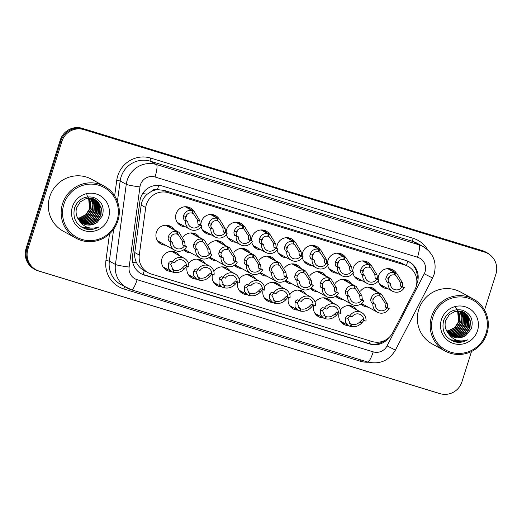 <?xml version="1.0" encoding="UTF-8"?>
<svg xmlns="http://www.w3.org/2000/svg" width="522" height="522" viewBox="0 0 522 522"><rect width="100%" height="100%" fill="white"/><g stroke="black" fill="none" stroke-linecap="round" stroke-linejoin="round"><path stroke-width="0.78" d="M192.383 276.862A10.055 9.833 -61.2 0 1 189.962 276.549M196.513 279.133A10.055 9.833 -61.2 0 1 187.241 266.474M318.968 315.556A10.055 9.833 -61.2 0 1 316.547 315.249M323.098 317.826A10.055 9.833 -61.2 0 1 313.826 305.168M293.651 307.817A10.055 9.833 -61.2 0 1 291.23 307.51M297.781 310.088A10.055 9.833 -61.2 0 1 288.509 297.429M217.7 284.601A10.055 9.833 -61.2 0 1 215.279 284.288M221.83 286.872A10.055 9.833 -61.2 0 1 212.558 274.213M243.017 292.34A10.055 9.833 -61.2 0 1 240.596 292.026M247.147 294.61A10.055 9.833 -61.2 0 1 237.875 281.952M268.334 300.078A10.055 9.833 -61.2 0 1 265.913 299.772M272.464 302.349A10.055 9.833 -61.2 0 1 263.192 289.69M344.285 323.294A10.055 9.833 -61.2 0 1 341.864 322.988M348.415 325.565A10.055 9.833 -61.2 0 1 339.143 312.906M167.066 269.124A10.055 9.833 -61.2 0 1 164.645 268.81M171.196 271.394A10.055 9.833 -61.2 0 1 161.996 258.507A10.055 9.833 -61.2 0 1 179.738 255.832M237.399 266.148A10.055 9.833 -61.2 0 1 234.978 265.835M241.529 268.412A10.055 9.833 -61.2 0 1 234.417 265.274M212.082 258.41A10.055 9.833 -61.2 0 1 209.661 258.096M216.212 260.674A10.055 9.833 -61.2 0 1 209.1 257.535M186.765 250.671A10.055 9.833 -61.2 0 1 184.344 250.358M190.895 252.935A10.055 9.833 -61.2 0 1 183.783 249.797M288.033 281.626A10.055 9.833 -61.2 0 1 285.612 281.312M292.163 283.89A10.055 9.833 -61.2 0 1 285.051 280.751M313.35 289.364A10.055 9.833 -61.2 0 1 310.929 289.051M317.48 291.628A10.055 9.833 -61.2 0 1 310.375 288.49M262.716 273.887A10.055 9.833 -61.2 0 1 260.295 273.574M266.846 276.151A10.055 9.833 -61.2 0 1 259.734 273.013M338.667 297.103A10.055 9.833 -61.2 0 1 336.246 296.79M342.797 299.367A10.055 9.833 -61.2 0 1 335.692 296.228M363.984 304.841A10.055 9.833 -61.2 0 1 361.563 304.528M368.114 307.106A10.055 9.833 -61.2 0 1 361.009 303.967M161.448 242.932A10.055 9.833 -61.2 0 1 159.027 242.619M165.578 245.196A10.055 9.833 -61.2 0 1 156.378 232.316A10.055 9.833 -61.2 0 1 174.113 229.634M383.683 286.382A10.055 9.833 -61.2 0 1 381.262 286.076M387.813 288.653A10.055 9.833 -61.2 0 1 378.346 280.888M378.15 279.394A10.055 9.833 -61.2 0 1 396.348 273.091M358.366 278.644A10.055 9.833 -61.2 0 1 355.945 278.33M362.496 280.914A10.055 9.833 -61.2 0 1 353.029 273.15M352.833 271.655A10.055 9.833 -61.2 0 1 371.031 265.352M333.049 270.905A10.055 9.833 -61.2 0 1 330.628 270.592M337.179 273.176A10.055 9.833 -61.2 0 1 327.712 265.411M327.516 263.917A10.055 9.833 -61.2 0 1 345.714 257.614M307.732 263.166A10.055 9.833 -61.2 0 1 305.311 262.853M311.862 265.437A10.055 9.833 -61.2 0 1 302.395 257.672M302.199 256.178A10.055 9.833 -61.2 0 1 320.397 249.875M282.415 255.428A10.055 9.833 -61.2 0 1 279.994 255.114M286.545 257.698A10.055 9.833 -61.2 0 1 277.078 249.934M276.882 248.439A10.055 9.833 -61.2 0 1 295.08 242.136M257.098 247.689A10.055 9.833 -61.2 0 1 254.677 247.376M261.228 249.96A10.055 9.833 -61.2 0 1 251.761 242.195M251.565 240.701A10.055 9.833 -61.2 0 1 269.763 234.398M231.781 239.95A10.055 9.833 -61.2 0 1 229.36 239.637M235.911 242.221A10.055 9.833 -61.2 0 1 226.444 234.456M226.248 232.962A10.055 9.833 -61.2 0 1 244.446 226.659M206.464 232.212A10.055 9.833 -61.2 0 1 204.043 231.898M210.594 234.482A10.055 9.833 -61.2 0 1 201.127 226.718M200.931 225.223A10.055 9.833 -61.2 0 1 219.129 218.92M181.147 224.473A10.055 9.833 -61.2 0 1 178.726 224.16M185.277 226.744A10.055 9.833 -61.2 0 1 176.071 213.857A10.055 9.833 -61.2 0 1 193.812 211.182M414.846 289.814A17.748 17.357 118.8 0 0 416.027 286.956A17.748 17.357 118.8 0 0 407.956 266.318A17.748 17.357 118.8 0 0 404.746 264.967L168.319 192.696A17.748 17.357 118.8 0 0 145.697 207.547L139.289 255.036A17.748 17.357 118.8 0 0 148.039 272.66A17.748 17.357 118.8 0 0 151.243 274.011L372.049 341.505A17.748 17.357 118.8 0 0 392.818 332.534L414.846 289.814M151.282 191.47A17.748 17.357 -61.2 0 1 157.761 189.675L157.468 189.584A5.918 5.788 118.8 0 0 151.282 191.47L147.217 194.197C143.87 197.107 141.86 200.729 141.188 205.068L134.78 252.557C134.337 256.178 134.95 259.617 136.627 262.879C138.402 266.305 140.973 268.889 144.333 270.611A17.748 3.647 -73 0 1 142.976 274.435M407.956 266.318L400.498 262.638L164.071 190.367L157.761 189.675M188.527 263.688A10.055 9.833 -61.2 0 1 205.055 263.571M213.844 271.427A10.055 9.833 -61.2 0 1 230.372 271.31M239.161 279.166A10.055 9.833 -61.2 0 1 255.689 279.048M264.478 286.904A10.055 9.833 -61.2 0 1 281.006 286.787M289.795 294.643A10.055 9.833 -61.2 0 1 306.323 294.525M315.112 302.382A10.055 9.833 -61.2 0 1 331.64 302.264M340.429 310.12A10.055 9.833 -61.2 0 1 356.957 310.003M183.346 236.877A10.055 9.833 -61.2 0 1 199.43 237.373M208.663 244.616A10.055 9.833 -61.2 0 1 224.747 245.112M233.98 252.354A10.055 9.833 -61.2 0 1 250.064 252.85M259.297 260.093A10.055 9.833 -61.2 0 1 275.381 260.589M284.614 267.832A10.055 9.833 -61.2 0 1 300.698 268.328M309.931 275.57A10.055 9.833 -61.2 0 1 326.015 276.066M335.248 283.309A10.055 9.833 -61.2 0 1 351.339 283.805M360.565 291.048A10.055 9.833 -61.2 0 1 376.656 291.544M188.116 207.038A10.055 9.833 -61.2 0 1 189.682 208.911M390.658 268.947A10.055 9.833 -61.2 0 1 392.218 270.82M365.335 261.209A10.055 9.833 -61.2 0 1 366.901 263.081M340.018 253.47A10.055 9.833 -61.2 0 1 341.584 255.343M314.701 245.732A10.055 9.833 -61.2 0 1 316.267 247.604M289.384 237.993A10.055 9.833 -61.2 0 1 290.95 239.866M264.067 230.254A10.055 9.833 -61.2 0 1 265.633 232.127M238.75 222.516A10.055 9.833 -61.2 0 1 240.316 224.388M213.433 214.777A10.055 9.833 -61.2 0 1 214.999 216.65M168.423 225.497A10.055 9.833 -61.2 0 1 169.983 227.37M244.374 248.713A10.055 9.833 -61.2 0 1 245.934 250.586M219.057 240.975A10.055 9.833 -61.2 0 1 220.617 242.847M193.74 233.236A10.055 9.833 -61.2 0 1 195.3 235.109M295.008 264.191A10.055 9.833 -61.2 0 1 296.568 266.063M320.325 271.929A10.055 9.833 -61.2 0 1 321.885 273.802M269.691 256.452A10.055 9.833 -61.2 0 1 271.251 258.325M345.642 279.668A10.055 9.833 -61.2 0 1 347.202 281.541M370.959 287.407A10.055 9.833 -61.2 0 1 372.519 289.279M174.041 251.689A10.055 9.833 -61.2 0 1 175.601 253.561M199.358 259.427A10.055 9.833 -61.2 0 1 200.918 261.3M325.943 298.121A10.055 9.833 -61.2 0 1 327.503 299.993M300.626 290.382A10.055 9.833 -61.2 0 1 302.186 292.255M224.675 267.166A10.055 9.833 -61.2 0 1 226.235 269.039M249.992 274.905A10.055 9.833 -61.2 0 1 251.552 276.777M275.309 282.643A10.055 9.833 -61.2 0 1 276.869 284.516M351.26 305.859A10.055 9.833 -61.2 0 1 352.82 307.739M68.023 131.342A17.748 17.357 -61.2 0 1 83.155 128.849L483.509 251.232A17.748 17.357 -61.2 0 1 486.713 252.583A17.748 17.357 -61.2 0 1 489.682 254.651M440.203 393.686A17.748 17.357 -61.2 0 1 438.715 393.301L38.36 270.925A17.748 17.357 -61.2 0 1 35.15 269.574A17.748 17.357 -61.2 0 1 27.32 260.439M35.15 269.574L34.171 269.032A17.748 17.357 -61.2 0 1 26.1 248.394L60.232 140.15A17.748 17.357 -61.2 0 1 82.176 128.314L482.53 250.69A17.748 17.357 -61.2 0 1 485.734 252.048L486.713 252.583M416.621 284.477A17.748 17.357 118.8 0 0 417.365 282.526A17.748 17.357 118.8 0 0 409.287 261.887A17.748 17.357 118.8 0 0 406.083 260.537L162.551 186.1A17.748 17.357 118.8 0 0 139.935 200.944L132.484 256.152A17.748 17.357 118.8 0 0 141.234 273.776A17.748 17.357 118.8 0 0 144.437 275.133L369.804 344.018A17.748 17.357 118.8 0 0 389.04 337.506M408.791 261.626A17.748 17.357 -61.2 0 1 416.824 280.334M471.496 351.508L461.95 381.791A17.748 17.357 -61.2 0 1 440 393.627L39.202 271.114A17.748 17.357 -61.2 0 1 35.998 269.757A17.748 17.357 -61.2 0 1 27.927 249.118L61.877 141.436A17.748 17.357 -61.2 0 1 83.82 129.606L484.618 252.119A17.748 17.357 -61.2 0 1 487.829 253.47A17.748 17.357 -61.2 0 1 495.9 274.109L484.56 310.075M35.998 269.757L35.02 269.221A17.748 17.357 -61.2 0 1 26.948 248.583L60.898 140.901A17.748 17.357 -61.2 0 1 82.841 129.065L483.64 251.578A17.748 17.357 -61.2 0 1 486.85 252.935L487.829 253.47M384.544 340.553A17.748 17.357 -61.2 0 1 368.826 343.483L143.459 274.592A17.748 17.357 -61.2 0 1 140.744 273.502M185.473 206.732L194.138 211.358L199.815 220.734L200.298 224.878L201.786 225.693A8.874 8.678 118.8 0 1 185.512 220.721L184.025 219.899L183.242 217.517L183.509 215.749C185.075 211.554 187.953 209.824 192.135 210.562L185.173 206.738M192.135 210.562L191.959 213.08C189.081 212.545 187.02 213.668 185.78 216.441L185.454 218.196L186.302 220.597L187.79 221.413A6.505 6.362 -61.2 0 0 199.508 224.995L198.014 224.179L197.544 220.043L193.427 213.668L191.965 212.956M192.859 210.784L192.487 213.244M185.512 220.721L187.79 221.413M199.508 224.995L201.786 225.693M165.774 225.184L179.007 232.316L184.684 241.699L185.166 245.836L186.654 246.658A8.874 8.678 118.8 0 1 170.381 241.679L168.893 240.864L168.11 238.482L168.378 236.707C169.944 232.518 172.821 230.789 177.004 231.52L165.474 225.197M177.004 231.52L176.827 234.045C173.95 233.51 171.888 234.626 170.648 237.406L170.322 239.161L171.17 241.562L172.658 242.378A6.505 6.362 -61.2 0 0 184.377 245.96L182.883 245.138L182.413 241.001L178.296 234.626L176.834 233.921M177.734 231.742L177.356 234.208M170.381 241.679L172.658 242.378M184.377 245.96L186.654 246.658M186.602 266.279L184.729 268.595C181.584 271.923 177.826 273.169 173.454 272.334L172.815 271.982M172.436 261.933L170.687 264.302L173.082 269.73L173.976 270.122L172.73 272.112L171.523 271.57L168.443 268.132L168.417 263.603L169.161 262.168L171.014 261.15L172.508 261.972A8.874 8.678 118.8 0 1 184.377 258.377L171.621 251.376M172.508 261.972L174.785 262.67A6.505 6.362 -61.2 0 1 186.504 266.246L188.781 266.944A8.874 8.678 118.8 0 0 184.377 258.377M171.921 268.869L174.505 270.285C177.5 270.885 180.149 270.089 182.459 267.897L185.01 265.43L186.504 266.246M174.505 270.285L173.454 272.334M163.712 267.812L163.895 267.388M173.976 270.122L172.299 269.208M210.79 214.47L219.455 219.096L225.132 228.473L225.615 232.616L227.103 233.432A8.874 8.678 118.8 0 1 210.829 228.46L209.342 227.638L208.559 225.256L208.826 223.488C210.392 219.292 213.27 217.563 217.452 218.3L210.49 214.477M217.452 218.3L217.276 220.819C214.398 220.284 212.337 221.406 211.097 224.179L210.771 225.935L211.619 228.336L213.107 229.151A6.505 6.362 -61.2 0 0 224.825 232.734L223.331 231.918L222.861 227.781L218.744 221.406L217.282 220.695M218.176 218.522L217.804 220.982M210.829 228.46L213.107 229.151M224.825 232.734L227.103 233.432M236.107 222.209L244.772 226.835L250.449 236.212L250.932 240.355L252.42 241.171A8.874 8.678 118.8 0 1 236.146 236.198L234.659 235.376L233.876 232.995L234.143 231.226C235.709 227.031 238.587 225.302 242.769 226.039L235.807 222.215M242.769 226.039L242.593 228.558C239.715 228.023 237.654 229.145 236.414 231.918L236.088 233.673L236.936 236.075L238.423 236.89A6.505 6.362 -61.2 0 0 250.142 240.472L248.648 239.657L248.178 235.52L244.061 229.145L242.6 228.434M243.493 226.261L243.121 228.721M236.146 236.198L238.423 236.89M250.142 240.472L252.42 241.171M261.424 229.948L270.089 234.574L275.766 243.95L276.249 248.094L277.737 248.909A8.874 8.678 118.8 0 1 261.463 243.937L259.976 243.115L259.193 240.733L259.46 238.965C261.026 234.769 263.904 233.04 268.086 233.778L261.124 229.954M268.086 233.778L267.91 236.296C265.032 235.761 262.971 236.884 261.731 239.657L261.405 241.412L262.253 243.813L263.74 244.629A6.505 6.362 -61.2 0 0 275.459 248.211L273.965 247.395L273.495 243.259L269.378 236.884L267.916 236.172M268.817 234L268.438 236.459M261.463 243.937L263.74 244.629M275.459 248.211L277.737 248.909M286.741 237.686L295.406 242.312L301.083 251.689L301.566 255.832L303.054 256.648A8.874 8.678 118.8 0 1 286.78 251.676L285.293 250.854L284.51 248.472L284.777 246.704C286.343 242.508 289.221 240.779 293.403 241.516L286.441 237.693M293.403 241.516L293.227 244.035C290.349 243.5 288.288 244.622 287.048 247.395L286.722 249.151L287.57 251.552L289.058 252.367A6.505 6.362 -61.2 0 0 300.776 255.95L299.282 255.134L298.812 250.997L294.695 244.622L293.233 243.911M294.134 241.738L293.755 244.198M286.78 251.676L289.058 252.367M300.776 255.95L303.054 256.648M211.919 274.017L210.046 276.334C206.901 279.661 203.143 280.908 198.771 280.073L198.132 279.72M197.753 269.672L196.004 272.04L198.399 277.469L199.293 277.861L198.047 279.851L196.84 279.309L193.76 275.87L193.734 271.342L194.478 269.907L196.331 268.889L197.825 269.711A8.874 8.678 118.8 0 1 209.694 266.116L196.938 259.114M197.825 269.711L200.102 270.409A6.505 6.362 -61.2 0 1 211.821 273.985L214.098 274.683A8.874 8.678 118.8 0 0 209.694 266.116M197.238 276.608L199.822 278.024C202.817 278.624 205.466 277.828 207.776 275.636L210.327 273.169L211.821 273.985M199.822 278.024L198.771 280.073M189.029 275.551L189.212 275.127M199.293 277.861L197.616 276.947M237.236 281.756L235.363 284.072C232.218 287.4 228.46 288.646 224.088 287.811L223.449 287.459M223.07 277.41L221.321 279.779L223.716 285.208L224.61 285.599L223.364 287.589L222.157 287.048L219.077 283.609L219.051 279.081L219.795 277.645L221.648 276.627L223.142 277.45A8.874 8.678 118.8 0 1 235.011 273.854L222.255 266.859M223.142 277.45L225.419 278.148A6.505 6.362 -61.2 0 1 237.138 281.723L239.415 282.422A8.874 8.678 118.8 0 0 235.011 273.854M222.555 284.346L225.139 285.762C228.134 286.363 230.783 285.567 233.093 283.374L235.644 280.908L237.138 281.723M225.139 285.762L224.088 287.811M214.346 283.289L214.529 282.865M224.61 285.599L222.94 284.686M262.553 289.495L260.68 291.811C257.535 295.139 253.777 296.385 249.405 295.55L248.766 295.198M248.387 285.149L246.638 287.518L249.033 292.946L249.927 293.338L248.681 295.328L247.474 294.786L244.394 291.348L244.368 286.819L245.112 285.384L246.965 284.373L248.459 285.188A8.874 8.678 118.8 0 1 260.328 281.593L247.572 274.598M248.459 285.188L250.736 285.886A6.505 6.362 -61.2 0 1 262.455 289.469L264.732 290.16A8.874 8.678 118.8 0 0 260.328 281.593M247.872 292.085L250.456 293.501C253.451 294.101 256.1 293.305 258.41 291.113L260.961 288.646L262.455 289.469M250.456 293.501L249.405 295.55M239.663 291.028L239.846 290.604M249.927 293.338L248.257 292.424M287.87 297.233L285.997 299.55C282.852 302.877 279.094 304.124 274.722 303.289L274.083 302.936M273.704 292.888L271.955 295.256L274.35 300.685L275.244 301.077L273.998 303.067L272.791 302.525L269.711 299.086L269.685 294.558L270.429 293.129L272.282 292.111L273.776 292.927A8.874 8.678 118.8 0 1 285.645 289.332L272.889 282.337M273.776 292.927L276.053 293.625A6.505 6.362 -61.2 0 1 287.772 297.207L290.049 297.899A8.874 8.678 118.8 0 0 285.645 289.332M273.189 299.824L275.773 301.24C278.768 301.84 281.417 301.044 283.727 298.852L286.278 296.385L287.772 297.207M275.773 301.24L274.722 303.289M264.98 298.767L265.163 298.343M275.244 301.077L273.574 300.163M191.091 232.923L204.324 240.055L210.001 249.438L210.483 253.575L211.971 254.397A8.874 8.678 118.8 0 1 195.698 249.418L194.21 248.602L193.427 246.221L193.695 244.446C195.261 240.257 198.138 238.528 202.321 239.259L190.791 232.936M202.321 239.259L202.144 241.784C199.267 241.249 197.205 242.365 195.965 245.144L195.639 246.899L196.487 249.301L197.975 250.116A6.505 6.362 -61.2 0 0 209.694 253.699L208.2 252.876L207.73 248.74L203.613 242.365L202.151 241.66M203.051 239.481L202.673 241.947M195.698 249.418L197.975 250.116M209.694 253.699L211.971 254.397M216.408 240.662L229.641 247.793L235.318 257.176L235.8 261.313L237.288 262.135A8.874 8.678 118.8 0 1 221.015 257.157L219.527 256.341L218.744 253.96L219.012 252.191C220.578 247.996 223.455 246.267 227.638 246.997L216.108 240.675M227.638 246.997L227.462 249.523C224.584 248.987 222.522 250.103 221.282 252.883L220.956 254.638L221.804 257.039L223.292 257.855A6.505 6.362 -61.2 0 0 235.011 261.437L233.517 260.615L233.047 256.478L228.93 250.103L227.468 249.399M228.368 247.219L227.99 249.686M221.015 257.157L223.292 257.855M235.011 261.437L237.288 262.135M241.725 248.4L254.958 255.532L260.635 264.915L261.117 269.052L262.605 269.874A8.874 8.678 118.8 0 1 246.332 264.895L244.844 264.08L244.061 261.698L244.329 259.93C245.895 255.734 248.772 254.005 252.961 254.736L241.425 248.413M252.961 254.736L252.778 257.261C249.901 256.726 247.839 257.842 246.599 260.622L246.273 262.377L247.121 264.778L248.609 265.594A6.505 6.362 -61.2 0 0 260.328 269.176L258.834 268.354L258.364 264.217L254.247 257.842L252.785 257.137M253.685 254.958L253.307 257.424M246.332 264.895L248.609 265.594M260.328 269.176L262.605 269.874M267.049 256.139L280.275 263.271L285.958 272.654L286.434 276.79L287.922 277.613A8.874 8.678 118.8 0 1 271.649 272.634L270.161 271.818L269.378 269.437L269.646 267.669C271.212 263.473 274.089 261.744 278.278 262.481L266.742 256.152M278.278 262.481L278.095 265C275.218 264.465 273.156 265.581 271.916 268.36L271.59 270.115L272.438 272.517L273.926 273.332A6.505 6.362 -61.2 0 0 285.645 276.914L284.151 276.092L283.681 271.955L279.564 265.581L278.102 264.876M279.002 262.697L278.631 265.163M271.649 272.634L273.926 273.332M285.645 276.914L287.922 277.613M431.563 316.586A29.584 28.925 -61.2 0 1 473.48 299.119A29.584 28.925 -61.2 0 1 486.935 333.512A29.584 28.925 -61.2 0 1 445.018 350.986A29.584 28.925 -61.2 0 1 431.563 316.586M445.018 350.986L432.19 343.946A29.584 28.925 -61.2 0 1 418.735 309.553A29.584 28.925 -61.2 0 1 460.652 292.079L473.48 299.119M432.888 317.05A28.397 27.77 -61.2 0 1 467.999 298.108A28.397 27.77 -61.2 0 1 486.047 333.297A28.397 27.77 -61.2 0 1 450.936 352.233A28.397 27.77 -61.2 0 1 432.888 317.05M451.152 335.829L459.68 336.716L465.846 333.512L469.65 327.718L470.1 320.893L467.099 314.89L464.038 312.424M451.315 335.933L460.026 336.905L466.192 333.702L469.996 327.907L470.439 321.082L467.444 315.079L464.208 312.515L455.158 311.38L449.22 314.707L445.651 320.632C444.457 325.01 445.207 329.069 447.896 332.801C452.691 340.194 459.321 342.53 467.777 339.796C463.627 342.249 459.236 342.921 454.61 341.806C444.907 337.754 441.279 330.556 443.726 320.221C447.452 311.902 453.651 308.541 462.335 310.14C470.681 313.507 473.708 319.653 471.412 328.579L466.42 334.948A13.376 13.076 -61.2 0 1 447.896 332.801M450.506 335.378L458.303 335.959L464.469 332.755L468.267 326.961L468.717 320.136L465.722 314.133L463.327 312.078M450.669 335.496L458.642 336.148L464.815 332.945L468.612 327.15L469.063 320.325L466.068 314.322L463.51 312.163M449.886 334.889L456.92 335.202L463.086 331.999L466.89 326.204L467.334 319.379L464.339 313.376L462.596 311.778M450.036 335.02L457.265 335.392L463.432 332.188L467.236 326.394L467.679 319.568L464.684 313.565L462.779 311.849M449.285 334.361L455.536 334.439L461.709 331.242L465.507 325.441L465.957 318.622L462.962 312.619L461.839 311.523M449.435 334.498L455.882 334.628L462.048 331.431L465.852 325.63L466.303 318.812L463.301 312.808L462.029 311.582M448.718 333.78L454.16 333.682L460.326 330.485L464.13 324.684L464.573 317.865L461.056 311.314M448.855 333.93L454.505 333.871L460.672 330.674L464.469 324.873L464.919 318.055L461.252 311.36M448.17 333.153L452.776 332.925L458.942 329.728L462.746 323.927L463.203 317.148L460.241 311.158M448.307 333.317L453.122 333.114L459.288 329.917L463.092 324.116L463.536 317.298L460.45 311.19M447.654 332.475L451.393 332.168L457.566 328.964L461.363 323.17L461.898 316.834L459.406 311.053M447.778 332.651L451.739 332.357L457.911 329.16L461.709 323.359L462.224 316.913L459.614 311.073M447.158 331.744L450.016 331.411L456.182 328.207L459.986 322.413L458.538 311.001M447.276 331.927L450.362 331.6L456.528 328.397L460.332 322.603L458.753 311.008M446.695 330.948L448.633 330.654L454.799 327.451L458.603 321.656L457.631 311.014M446.806 331.15L448.979 330.844L455.145 327.64L458.949 321.846L457.859 311.008M463.164 311.973L462.655 311.667M463.34 312.058L462.831 311.758M462.623 311.732L462.127 311.406M461.957 311.301L461.448 311.001M477.526 330.694A19.294 18.864 -61.2 0 1 453.67 343.554A19.294 18.864 -61.2 0 1 441.41 319.653A19.294 18.864 -61.2 0 1 465.265 306.786A19.294 18.864 -61.2 0 1 477.526 330.694M455.713 307.602L459.445 314.094L459.367 321.683M451.817 336.233L461.063 337.473L466.42 334.948M464.528 324.704L465.565 317.141M465.454 316.123L465.082 314.283M465.911 325.46L466.949 317.898M467.288 326.217L468.332 318.655M450.421 339.855L458.557 340.696M465.089 322.035L465.343 316.502M465.213 315.621L464.854 313.983M466.472 322.798L466.72 317.259M467.856 323.555L468.103 318.015M450.303 339.776L458.212 340.625M453.775 341.525L462.681 341.838L467.777 339.796M62.549 203.789A29.584 28.925 -61.2 0 1 104.465 186.321A29.584 28.925 -61.2 0 1 117.92 220.715A29.584 28.925 -61.2 0 1 76.003 238.189A29.584 28.925 -61.2 0 1 62.549 203.789M76.003 238.189L63.175 231.148A29.584 28.925 -61.2 0 1 49.721 196.755A29.584 28.925 -61.2 0 1 91.637 179.281L104.465 186.321M63.873 204.252A28.397 27.77 -61.2 0 1 98.984 185.31A28.397 27.77 -61.2 0 1 117.032 220.499A28.397 27.77 -61.2 0 1 81.921 239.435A28.397 27.77 -61.2 0 1 63.873 204.252M82.137 223.031L90.665 223.918L96.838 220.715L100.635 214.92L101.085 208.095L98.084 202.092L95.024 199.626M82.3 223.135L91.011 224.108L97.177 220.904L100.981 215.11L101.431 208.285L98.43 202.282L95.193 199.717L86.143 198.582L80.205 201.91L76.636 207.834C75.442 212.213 76.192 216.271 78.881 220.003C83.683 227.396 90.306 229.732 98.762 226.998C94.612 229.452 90.221 230.124 85.595 229.008C75.892 224.956 72.264 217.759 74.711 207.423C78.437 199.104 84.642 195.743 93.327 197.342C101.673 200.709 104.694 206.856 102.397 215.782L97.405 222.15A13.376 13.076 -61.2 0 1 78.881 220.003M81.491 222.581L89.288 223.162L95.454 219.958L99.252 214.164L99.702 207.338L96.707 201.335L93.816 198.96M81.654 222.698L89.634 223.351L95.8 220.147L99.598 214.353L100.048 207.528L97.053 201.525L94.495 199.365M80.871 222.091L87.905 222.405L94.071 219.201L97.875 213.407L98.319 206.582L95.324 200.578L93.582 198.98M81.021 222.222L88.251 222.594L94.417 219.39L98.221 213.596L98.665 206.771L95.67 200.768L93.764 199.052M80.277 221.563L86.521 221.641L92.694 218.444L96.492 212.643L96.942 205.825L93.947 199.822L92.825 198.725M80.421 221.7L86.867 221.83L93.04 218.633L96.838 212.832L97.288 206.014L94.293 200.011L93.014 198.784M79.703 220.982L85.145 220.884L91.311 217.687L95.115 211.886L95.559 205.068L92.042 198.517M79.84 221.132L85.491 221.074L91.657 217.876L95.454 212.076L95.904 205.257L92.237 198.562M79.155 220.356L83.761 220.127L89.928 216.93L93.732 211.129L94.188 204.343L91.233 198.36M79.292 220.519L84.107 220.317L90.273 217.119L94.077 211.319L94.521 204.5L91.435 198.393M78.639 219.677L82.378 219.37L88.551 216.167L92.348 210.373L92.883 204.037L90.391 198.256M78.763 219.853L82.724 219.56L88.897 216.362L92.694 210.562L93.21 204.115L90.606 198.275M78.143 218.94L81.001 218.614L87.167 215.41L90.972 209.616L89.523 198.203M78.261 219.129L81.347 218.803L87.513 215.599L91.317 209.805L89.738 198.21M77.68 218.15L79.618 217.857L85.784 214.653L89.588 208.859L88.616 198.216M77.791 218.353L79.964 218.046L86.13 214.842L89.934 209.048L88.844 198.203M94.149 199.176L93.64 198.869M93.608 198.934L93.112 198.608M92.942 198.504L92.433 198.203M108.511 217.896A19.294 18.864 -61.2 0 1 84.655 230.757A19.294 18.864 -61.2 0 1 72.395 206.856A19.294 18.864 -61.2 0 1 96.25 193.988A19.294 18.864 -61.2 0 1 108.511 217.896M86.698 194.804L90.43 201.296L90.352 208.885M82.802 223.429L92.048 224.675L97.405 222.15M95.513 211.906L96.55 204.343M96.44 203.326L96.068 201.479M96.896 212.663L97.934 205.1M98.28 213.42L99.317 205.857M81.406 227.057L89.549 227.899M96.081 209.237L96.329 203.704M96.198 202.823L95.839 201.185M97.457 210.001L97.705 204.461M98.841 210.757L99.089 205.218M81.288 226.979L89.197 227.827M84.76 228.727L93.666 229.041L98.762 226.998M312.058 245.425L320.723 250.051L326.4 259.427L326.883 263.571L328.371 264.386A8.874 8.678 118.8 0 1 312.097 259.414L310.61 258.592L309.827 256.211L310.094 254.442C311.66 250.247 314.538 248.518 318.72 249.255L311.758 245.431M318.72 249.255L318.544 251.774C315.666 251.239 313.605 252.361 312.365 255.134L312.039 256.889L312.887 259.29L314.375 260.113A6.505 6.362 -61.2 0 0 326.093 263.688L324.599 262.873L324.129 258.736L320.012 252.361L318.55 251.65M319.451 249.477L319.072 251.937M312.097 259.414L314.375 260.113M326.093 263.688L328.371 264.386M337.375 253.163L346.04 257.79L351.717 267.166L352.2 271.31L353.688 272.125A8.874 8.678 118.8 0 1 337.414 267.153L335.927 266.331L335.144 263.949L335.411 262.181C336.977 257.985 339.855 256.256 344.044 256.994L337.075 253.17M344.044 256.994L343.861 259.512C340.983 258.977 338.922 260.1 337.682 262.873L337.356 264.628L338.204 267.029L339.692 267.851A6.505 6.362 -61.2 0 0 351.41 271.427L349.916 270.611L349.446 266.474L345.329 260.1L343.868 259.388M344.768 257.215L344.389 259.675M337.414 267.153L339.692 267.851M351.41 271.427L353.688 272.125M362.692 260.902L371.357 265.528L377.034 274.905L377.517 279.048L379.005 279.864A8.874 8.678 118.8 0 1 362.731 274.892L361.244 274.07L360.461 271.688L360.728 269.92C362.294 265.724 365.172 263.995 369.361 264.732L362.392 260.909M369.361 264.732L369.178 267.251C366.3 266.716 364.239 267.838 362.999 270.618L362.673 272.367L363.521 274.768L365.008 275.59A6.505 6.362 -61.2 0 0 376.727 279.166L375.233 278.35L374.763 274.213L370.646 267.838L369.184 267.127M370.085 264.954L369.707 267.414M362.731 274.892L365.008 275.59M376.727 279.166L379.005 279.864M388.009 268.641L396.674 273.267L402.358 282.643L402.834 286.787L404.322 287.602A8.874 8.678 118.8 0 1 388.048 282.63L386.561 281.808L385.778 279.433L386.045 277.658C387.611 273.463 390.489 271.734 394.678 272.471L387.709 268.654M394.678 272.471L394.495 274.99C391.617 274.455 389.556 275.577 388.316 278.356L387.99 280.105L388.838 282.506L390.326 283.329A6.505 6.362 -61.2 0 0 402.044 286.904L400.55 286.089L400.08 281.952L395.963 275.577L394.502 274.866M395.402 272.693L395.03 275.153M388.048 282.63L390.326 283.329M402.044 286.904L404.322 287.602M292.366 263.878L305.592 271.009L311.275 280.392L311.751 284.529L313.239 285.351A8.874 8.678 118.8 0 1 296.966 280.373L295.478 279.557L294.695 277.175L294.963 275.407C296.529 271.212 299.406 269.482 303.595 270.22L292.059 263.891M303.595 270.22L303.412 272.738C300.535 272.203 298.473 273.319 297.233 276.099L296.907 277.854L297.755 280.255L299.243 281.071A6.505 6.362 -61.2 0 0 310.962 284.653L309.468 283.831L308.998 279.694L304.881 273.319L303.419 272.615M304.319 270.435L303.948 272.902M296.966 280.373L299.243 281.071M310.962 284.653L313.239 285.351M317.683 271.616L330.909 278.755L336.592 288.131L337.068 292.268L338.556 293.09A8.874 8.678 118.8 0 1 322.283 288.111L320.795 287.296L320.012 284.914L320.28 283.146C321.846 278.95 324.723 277.221 328.912 277.958L317.376 271.629M328.912 277.958L328.729 280.477C325.852 279.942 323.79 281.058 322.55 283.837L322.224 285.593L323.072 287.994L324.567 288.81A6.505 6.362 -61.2 0 0 336.279 292.392L334.791 291.57L334.315 287.433L330.198 281.058L328.736 280.353M329.636 278.174L329.265 280.64M322.283 288.111L324.567 288.81M336.279 292.392L338.556 293.09M343 279.355L356.226 286.493L361.909 295.87L362.385 300.006L363.873 300.829A8.874 8.678 118.8 0 1 347.6 295.85L346.112 295.034L345.329 292.653L345.597 290.885C347.163 286.689 350.04 284.96 354.229 285.697L342.693 279.368M354.229 285.697L354.046 288.216C351.169 287.681 349.107 288.796 347.867 291.576L347.541 293.331L348.389 295.733L349.884 296.548A6.505 6.362 -61.2 0 0 361.596 300.13L360.108 299.315L359.632 295.171L355.515 288.796L354.053 288.092M354.953 285.919L354.582 288.379M347.6 295.85L349.884 296.548M361.596 300.13L363.873 300.829M368.317 287.093L381.543 294.232L387.226 303.608L387.702 307.745L389.19 308.567A8.874 8.678 118.8 0 1 372.917 303.589L371.429 302.773L370.646 300.391L370.914 298.623C372.48 294.428 375.357 292.698 379.546 293.436L368.01 287.107M379.546 293.436L379.363 295.954C376.486 295.419 374.424 296.535 373.184 299.315L372.858 301.07L373.706 303.471L375.201 304.287A6.505 6.362 -61.2 0 0 386.913 307.869L385.425 307.053L384.949 302.91L380.832 296.535L379.377 295.83M380.27 293.658L379.899 296.118M372.917 303.589L375.201 304.287M386.913 307.869L389.19 308.567M313.187 304.972L311.314 307.288C308.169 310.616 304.411 311.862 300.039 311.027L299.4 310.675M299.021 300.626L297.272 302.995L299.667 308.424L300.561 308.815L299.315 310.805L298.108 310.264L295.028 306.825L295.002 302.303L295.746 300.868L297.599 299.85L299.093 300.665A8.874 8.678 118.8 0 1 310.962 297.07L298.206 290.075M299.093 300.665L301.37 301.364A6.505 6.362 -61.2 0 1 313.089 304.946L315.366 305.638A8.874 8.678 118.8 0 0 310.962 297.07M298.506 307.562L301.09 308.978C304.085 309.579 306.734 308.783 309.044 306.59L311.595 304.124L313.089 304.946M301.09 308.978L300.039 311.027M290.297 306.505L290.48 306.081M300.561 308.815L298.891 307.902M338.504 312.711L336.631 315.027C333.486 318.355 329.728 319.601 325.356 318.766L324.717 318.413M324.338 308.365L322.589 310.734L324.991 316.162L325.878 316.554L324.632 318.544L323.425 318.002L320.345 314.564L320.319 310.042L321.063 308.606L322.916 307.588L324.41 308.404A8.874 8.678 118.8 0 1 336.279 304.809L323.523 297.814M324.41 308.404L326.687 309.102A6.505 6.362 -61.2 0 1 338.406 312.685L340.683 313.376A8.874 8.678 118.8 0 0 336.279 304.809M323.823 315.301L326.407 316.717C329.402 317.317 332.051 316.521 334.361 314.329L336.912 311.862L338.406 312.685M326.407 316.717L325.356 318.766M315.614 314.244L315.797 313.82M325.878 316.554L324.208 315.64M363.821 320.449L361.948 322.766C358.803 326.093 355.045 327.34 350.673 326.504L350.034 326.152M349.655 316.104L347.906 318.472L350.308 323.901L351.195 324.299L349.949 326.283L348.742 325.741L345.662 322.302L345.636 317.781L346.38 316.345L348.233 315.327L349.727 316.143A8.874 8.678 118.8 0 1 361.596 312.547L348.84 305.553M349.727 316.143L352.004 316.841A6.505 6.362 -61.2 0 1 363.723 320.423L366 321.115A8.874 8.678 118.8 0 0 361.596 312.547M349.14 323.04L351.724 324.456C354.719 325.056 357.368 324.26 359.678 322.067L362.229 319.601L363.723 320.423M351.724 324.456L350.673 326.504M340.931 321.983L341.114 321.559M351.195 324.299L349.525 323.379M142.669 193.551A17.748 1.364 7.7 0 0 147.217 194.197M406.462 265.502A17.748 3.647 -73 0 0 407.708 261.124M369.263 343.606A17.748 3.647 -73 0 0 370.228 340.951M416.36 277.339L417.182 277.756M132.725 262.312A17.748 1.364 7.7 0 0 136.627 262.879M157.468 189.584A17.748 3.647 -73 0 0 158.675 185.388M400.498 262.638L404.746 264.967M134.78 252.557L139.289 255.036M141.188 205.068L145.697 207.547M164.071 190.367L168.319 192.696M82.176 128.314L83.155 128.849M60.232 140.15L61.002 140.575M482.53 250.69L483.509 251.232M26.1 248.394L26.87 248.818M425.032 271.89A11.83 11.569 118.8 0 0 417.509 257.229L155.034 176.997A11.83 11.569 118.8 0 0 139.955 186.902L129.143 267.036A11.83 11.569 118.8 0 0 137.11 279.688L373.223 351.861A11.83 11.569 118.8 0 0 387.063 345.877L424.242 273.796A11.83 11.569 118.8 0 0 425.032 271.89M131.381 289.775A23.666 23.138 -61.2 0 1 127.107 287.968A23.666 23.138 -61.2 0 1 115.44 264.471L126.259 184.331A23.666 23.138 -61.2 0 1 127.159 180.312A23.666 23.138 -61.2 0 1 156.417 164.534L418.892 244.766A23.666 23.138 -61.2 0 1 423.166 246.567L417.078 243.226A23.666 23.138 118.8 0 0 412.804 241.425L150.329 161.194A23.666 23.138 118.8 0 0 121.065 176.971A23.666 23.138 118.8 0 0 120.171 180.99L117.43 201.309M114.657 195.815L116.745 180.344A26.622 26.035 -61.2 0 1 150.675 158.075L413.15 238.306A2.956 0.607 -73 0 0 412.804 241.425L418.892 244.766A11.83 2.434 107 0 1 417.509 257.229M116.745 180.344L120.171 180.99L126.259 184.331A11.83 0.907 7.7 0 0 139.955 186.902M413.15 238.306A26.622 26.035 -61.2 0 1 427.72 249.842M368.428 362.229A26.622 26.035 -61.2 0 1 359.971 361.126L123.858 288.953A26.622 26.035 -61.2 0 1 105.927 260.485L109.516 233.915M484.618 252.119L483.64 251.578M83.82 129.606L82.841 129.065M61.877 141.436L60.898 140.901M27.927 249.118L26.948 248.583M155.034 176.997A11.83 2.434 107 0 0 156.417 164.534L150.329 161.194A2.956 0.607 -73 0 1 150.675 158.075M129.143 267.036A11.83 0.907 7.7 0 1 115.44 264.471L109.352 261.13A23.666 23.138 118.8 0 0 121.019 284.627L131.479 289.814L367.586 361.987C379.664 364.728 388.942 360.767 395.408 350.112L432.588 278.03L424.242 273.796M113.659 229.243L109.352 261.13L105.927 260.485M124.849 286.728A2.956 0.607 -73 0 0 123.858 288.953M360.461 359.808A2.956 0.607 -73 0 0 359.971 361.126M137.11 279.688A11.83 2.434 107 0 1 131.479 289.814M373.223 351.861A11.83 2.434 107 0 1 367.586 361.987M387.063 345.877L395.408 350.112M368.826 343.483L369.804 344.018M143.459 274.592L144.437 275.133M186.824 214.653A6.505 6.362 -61.2 0 1 185.46 217.948M186.191 215.56A8.28 8.098 -61.2 0 1 185.688 216.702M187.489 206.901A10.055 9.833 -61.2 0 1 188.592 208.317M180.057 223.879A10.055 9.833 -61.2 0 1 178.27 223.71M180.553 224.453A10.649 10.414 118.8 0 0 181.043 224.421M189.584 208.859A10.649 10.414 118.8 0 0 189.349 208.428M198.014 224.179L200.298 224.878M197.544 220.043L199.815 220.734M183.509 215.749L185.78 216.441M184.025 219.899L186.302 220.597M167.79 225.354A10.055 9.833 -61.2 0 1 168.893 226.77M160.358 242.332A10.055 9.833 -61.2 0 1 158.571 242.162M160.854 242.913A10.649 10.414 118.8 0 0 161.35 242.874M169.885 227.318A10.649 10.414 118.8 0 0 169.65 226.881M182.883 245.138L185.166 245.836M182.413 241.001L184.684 241.699M168.378 236.707L170.648 237.406M168.893 240.864L171.17 241.562M173.408 251.552A10.055 9.833 -61.2 0 1 174.518 252.968M175.503 253.509A10.649 10.414 118.8 0 0 175.268 253.079M166.479 269.104A10.649 10.414 118.8 0 0 166.968 269.071M165.976 268.53A10.055 9.833 -61.2 0 1 164.189 268.36M170.687 264.302L168.417 263.603M184.729 268.595L182.459 267.897M212.141 222.392A6.505 6.362 -61.2 0 1 210.777 225.687M211.508 223.299A8.28 8.098 -61.2 0 1 211.005 224.44M212.806 214.64A10.055 9.833 -61.2 0 1 213.909 216.056M205.374 231.618A10.055 9.833 -61.2 0 1 203.587 231.448M205.87 232.192A10.649 10.414 118.8 0 0 206.36 232.16M214.901 216.597A10.649 10.414 118.8 0 0 214.666 216.167M223.331 231.918L225.615 232.616M222.861 227.781L225.132 228.473M208.826 223.488L211.097 224.179M209.342 227.638L211.619 228.336M237.458 230.13A6.505 6.362 -61.2 0 1 236.094 233.425M236.825 231.037A8.28 8.098 -61.2 0 1 236.322 232.179M238.123 222.379A10.055 9.833 -61.2 0 1 239.226 223.794M230.691 239.357A10.055 9.833 -61.2 0 1 228.904 239.187M231.187 239.931A10.649 10.414 118.8 0 0 231.677 239.898M240.218 224.336A10.649 10.414 118.8 0 0 239.983 223.905M248.648 239.657L250.932 240.355M248.178 235.52L250.449 236.212M234.143 231.226L236.414 231.918M234.659 235.376L236.936 236.075M262.775 237.869A6.505 6.362 -61.2 0 1 261.411 241.164M262.142 238.776A8.28 8.098 -61.2 0 1 261.639 239.918M263.44 230.117A10.055 9.833 -61.2 0 1 264.543 231.533M256.008 247.095A10.055 9.833 -61.2 0 1 254.221 246.926M256.504 247.669A10.649 10.414 118.8 0 0 256.994 247.637M265.535 232.075A10.649 10.414 118.8 0 0 265.3 231.644M273.965 247.395L276.249 248.094M273.495 243.259L275.766 243.95M259.46 238.965L261.731 239.657M259.976 243.115L262.253 243.813M288.092 245.608A6.505 6.362 -61.2 0 1 286.728 248.903M287.459 246.514A8.28 8.098 -61.2 0 1 286.956 247.656M288.757 237.856A10.055 9.833 -61.2 0 1 289.86 239.272M281.325 254.834A10.055 9.833 -61.2 0 1 279.538 254.664M281.821 255.408A10.649 10.414 118.8 0 0 282.317 255.375M290.852 239.813A10.649 10.414 118.8 0 0 290.617 239.383M299.282 255.134L301.566 255.832M298.812 250.997L301.083 251.689M284.777 246.704L287.048 247.395M285.293 250.854L287.57 251.552M198.725 259.29A10.055 9.833 -61.2 0 1 199.835 260.706M200.82 261.248A10.649 10.414 118.8 0 0 200.585 260.817M191.796 276.843A10.649 10.414 118.8 0 0 192.285 276.81M191.293 276.268A10.055 9.833 -61.2 0 1 189.506 276.099M196.004 272.04L193.734 271.342M210.046 276.334L207.776 275.636M224.042 267.029A10.055 9.833 -61.2 0 1 225.152 268.445M226.137 268.987A10.649 10.414 118.8 0 0 225.902 268.556M217.113 284.581A10.649 10.414 118.8 0 0 217.602 284.549M216.61 284.007A10.055 9.833 -61.2 0 1 214.823 283.837M221.321 279.779L219.051 279.081M235.363 284.072L233.093 283.374M249.359 274.768A10.055 9.833 -61.2 0 1 250.469 276.184M251.454 276.725A10.649 10.414 118.8 0 0 251.219 276.295M242.43 292.32A10.649 10.414 118.8 0 0 242.919 292.287M241.927 291.746A10.055 9.833 -61.2 0 1 240.14 291.576M246.638 287.518L244.368 286.819M260.68 291.811L258.41 291.113M274.676 282.506A10.055 9.833 -61.2 0 1 275.786 283.922M276.771 284.464A10.649 10.414 118.8 0 0 276.536 284.033M267.747 300.059A10.649 10.414 118.8 0 0 268.236 300.026M267.244 299.484A10.055 9.833 -61.2 0 1 265.457 299.315M271.955 295.256L269.685 294.558M285.997 299.55L283.727 298.852M193.107 233.093A10.055 9.833 -61.2 0 1 194.217 234.508M185.675 250.071A10.055 9.833 -61.2 0 1 183.888 249.901M186.171 250.651A10.649 10.414 118.8 0 0 186.667 250.612M195.202 235.057A10.649 10.414 118.8 0 0 194.967 234.619M208.2 252.876L210.483 253.575M207.73 248.74L210.001 249.438M193.695 244.446L195.965 245.144M194.21 248.602L196.487 249.301M218.424 240.831A10.055 9.833 -61.2 0 1 219.534 242.247M210.992 257.809A10.055 9.833 -61.2 0 1 209.205 257.64M211.488 258.39A10.649 10.414 118.8 0 0 211.984 258.351M220.519 242.795A10.649 10.414 118.8 0 0 220.284 242.358M233.517 260.615L235.8 261.313M233.047 256.478L235.318 257.176M219.012 252.191L221.282 252.883M219.527 256.341L221.804 257.039M243.741 248.57A10.055 9.833 -61.2 0 1 244.851 249.986M236.309 265.548A10.055 9.833 -61.2 0 1 234.522 265.378M236.805 266.129A10.649 10.414 118.8 0 0 237.301 266.096M245.836 250.534A10.649 10.414 118.8 0 0 245.601 250.097M258.834 268.354L261.117 269.052M258.364 264.217L260.635 264.915M244.329 259.93L246.599 260.622M244.844 264.08L247.121 264.778M269.058 256.309A10.055 9.833 -61.2 0 1 270.168 257.724M261.626 273.287A10.055 9.833 -61.2 0 1 259.839 273.117M262.122 273.867A10.649 10.414 118.8 0 0 262.618 273.835M271.153 258.273A10.649 10.414 118.8 0 0 270.918 257.835M284.151 276.092L286.434 276.79M283.681 271.955L285.958 272.654M269.646 267.669L271.916 268.36M270.161 271.818L272.438 272.517M313.409 253.346A6.505 6.362 -61.2 0 1 312.045 256.641M312.776 254.253A8.28 8.098 -61.2 0 1 312.273 255.395M314.074 245.594A10.055 9.833 -61.2 0 1 315.177 247.01M306.642 262.573A10.055 9.833 -61.2 0 1 304.855 262.403M307.138 263.147A10.649 10.414 118.8 0 0 307.634 263.114M316.169 247.552A10.649 10.414 118.8 0 0 315.934 247.121M324.599 262.873L326.883 263.571M324.129 258.736L326.4 259.427M310.094 254.442L312.365 255.134M310.61 258.592L312.887 259.29M338.726 261.085A6.505 6.362 -61.2 0 1 337.362 264.38M338.093 261.992A8.28 8.098 -61.2 0 1 337.59 263.134M339.391 253.333A10.055 9.833 -61.2 0 1 340.494 254.749M331.959 270.311A10.055 9.833 -61.2 0 1 330.172 270.142M332.455 270.885A10.649 10.414 118.8 0 0 332.951 270.853M341.486 255.291A10.649 10.414 118.8 0 0 341.251 254.86M349.916 270.611L352.2 271.31M349.446 266.474L351.717 267.166M335.411 262.181L337.682 262.873M335.927 266.331L338.204 267.029M364.043 268.823A6.505 6.362 -61.2 0 1 362.679 272.119M363.41 269.737A8.28 8.098 -61.2 0 1 362.907 270.872M364.708 261.072A10.055 9.833 -61.2 0 1 365.811 262.488M357.276 278.05A10.055 9.833 -61.2 0 1 355.489 277.88M357.772 278.624A10.649 10.414 118.8 0 0 358.268 278.591M366.803 263.029A10.649 10.414 118.8 0 0 366.568 262.599M375.233 278.35L377.517 279.048M374.763 274.213L377.034 274.905M360.728 269.92L362.999 270.618M361.244 274.07L363.521 274.768M389.36 276.562A6.505 6.362 -61.2 0 1 387.996 279.857M388.727 277.476A8.28 8.098 -61.2 0 1 388.224 278.611M390.025 268.81A10.055 9.833 -61.2 0 1 391.128 270.226M382.593 285.788A10.055 9.833 -61.2 0 1 380.806 285.619M383.089 286.363A10.649 10.414 118.8 0 0 383.585 286.33M392.12 270.768A10.649 10.414 118.8 0 0 391.885 270.337M400.55 286.089L402.834 286.787M400.08 281.952L402.358 282.643M386.045 277.658L388.316 278.356M386.561 281.808L388.838 282.506M294.375 264.047A10.055 9.833 -61.2 0 1 295.485 265.47M286.943 281.025A10.055 9.833 -61.2 0 1 285.156 280.856M287.439 281.606A10.649 10.414 118.8 0 0 287.935 281.573M296.47 266.011A10.649 10.414 118.8 0 0 296.235 265.574M309.468 283.831L311.751 284.529M308.998 279.694L311.275 280.392M294.963 275.407L297.233 276.099M295.478 279.557L297.755 280.255M319.692 271.786A10.055 9.833 -61.2 0 1 320.802 273.208M312.26 288.764A10.055 9.833 -61.2 0 1 310.473 288.594M312.763 289.345A10.649 10.414 118.8 0 0 313.252 289.312M321.787 273.75A10.649 10.414 118.8 0 0 321.552 273.313M334.791 291.57L337.068 292.268M334.315 287.433L336.592 288.131M320.28 283.146L322.55 283.837M320.795 287.296L323.072 287.994M345.009 279.524A10.055 9.833 -61.2 0 1 346.119 280.947M337.577 296.503A10.055 9.833 -61.2 0 1 335.79 296.333M338.08 297.083A10.649 10.414 118.8 0 0 338.569 297.051M347.104 281.488A10.649 10.414 118.8 0 0 346.869 281.051M360.108 299.315L362.385 300.006M359.632 295.171L361.909 295.87M345.597 290.885L347.867 291.576M346.112 295.034L348.389 295.733M370.326 287.263A10.055 9.833 -61.2 0 1 371.436 288.686M362.894 304.241A10.055 9.833 -61.2 0 1 361.107 304.072M363.397 304.822A10.649 10.414 118.8 0 0 363.886 304.789M372.421 289.227A10.649 10.414 118.8 0 0 372.186 288.79M385.425 307.053L387.702 307.745M384.949 302.91L387.226 303.608M370.914 298.623L373.184 299.315M371.429 302.773L373.706 303.471M299.993 290.245A10.055 9.833 -61.2 0 1 301.103 291.661M302.088 292.203A10.649 10.414 118.8 0 0 301.853 291.772M293.064 307.797A10.649 10.414 118.8 0 0 293.553 307.765M292.561 307.223A10.055 9.833 -61.2 0 1 290.774 307.053M297.272 302.995L295.002 302.303M311.314 307.288L309.044 306.59M325.31 297.984A10.055 9.833 -61.2 0 1 326.42 299.4M327.405 299.941A10.649 10.414 118.8 0 0 327.17 299.511M318.381 315.536A10.649 10.414 118.8 0 0 318.87 315.503M317.878 314.962A10.055 9.833 -61.2 0 1 316.091 314.792M322.589 310.734L320.319 310.042M336.631 315.027L334.361 314.329M350.627 305.722A10.055 9.833 -61.2 0 1 351.737 307.138M352.722 307.68A10.649 10.414 118.8 0 0 352.487 307.249M343.698 323.275A10.649 10.414 118.8 0 0 344.187 323.242M343.195 322.7A10.055 9.833 -61.2 0 1 341.408 322.531M347.906 318.472L345.636 317.781M361.948 322.766L359.678 322.067M143.791 270.331L148.039 272.66M432.588 278.03L434.141 274.259C437.031 262.377 433.377 253.144 423.166 246.567M185.473 217.804L186.745 214.751M189.917 229.288L177.16 222.287M194.138 211.358L185.702 206.725M174.785 250.247L157.461 240.746M179.007 232.316L166.003 225.184M171.523 271.57L163.079 266.938M210.79 225.543L212.062 222.489M215.234 237.027L202.477 230.026M219.455 219.096L211.018 214.464M236.107 233.282L237.38 230.228M240.551 244.766L227.794 237.764M244.772 226.835L236.335 222.202M261.424 241.02L262.697 237.967M265.868 252.504L253.111 245.503M270.089 234.574L261.652 229.941M286.741 248.759L288.013 245.705M291.185 260.243L278.428 253.242M295.406 242.312L286.969 237.68M196.84 279.309L188.396 274.676M222.157 287.048L213.713 282.415M247.474 294.786L239.037 290.154M272.791 302.525L264.354 297.892M200.102 257.985L184.377 249.359M204.324 240.055L191.32 232.923M225.419 265.724L209.694 257.098M229.641 247.793L216.637 240.662M250.736 273.463L235.011 264.837M254.958 255.532L241.954 248.4M276.053 281.201L260.328 272.575M280.275 263.271L267.271 256.139M464.208 312.515L463.862 312.326M95.193 199.717L94.847 199.528M312.058 256.498L313.33 253.444M316.502 267.982L303.745 260.98M320.723 250.051L312.286 245.418M337.375 264.236L338.647 261.183M341.819 275.72L329.062 268.719M346.04 257.79L337.603 253.163M362.692 271.975L363.964 268.921M367.136 283.459L354.379 276.458M371.357 265.528L362.921 260.902M388.009 279.714L389.281 276.66M392.453 291.198L379.696 284.196M396.674 273.267L388.237 268.641M301.37 288.94L285.645 280.314M305.592 271.009L292.588 263.878M326.687 296.679L310.962 288.053M330.909 278.755L317.905 271.616M352.004 304.417L336.279 295.791M356.226 286.493L343.222 279.355M377.321 312.163L361.596 303.53M381.543 294.232L368.539 287.093M298.108 310.264L289.671 305.631M323.425 318.002L314.988 313.37M348.742 325.741L340.305 321.108"/></g></svg>

